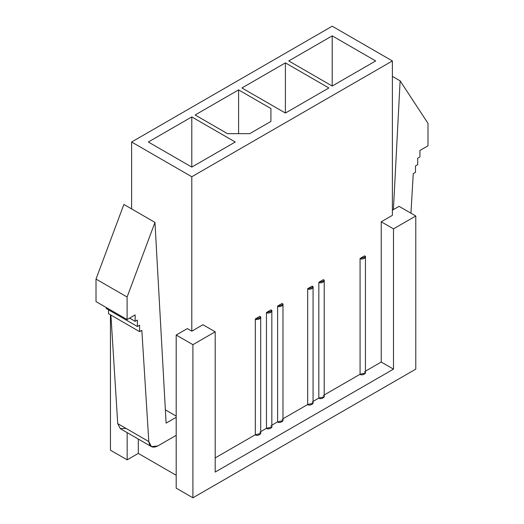 <?xml version="1.0" encoding="UTF-8"?>
<svg xmlns="http://www.w3.org/2000/svg" width="524" height="524" viewBox="0 0 524 524"><rect width="100%" height="100%" fill="white"/><g stroke="black" fill="none" stroke-linecap="round" stroke-linejoin="round"><path stroke-width="0.79" d="M270.915 425.743C274.353 426.811 268.314 430.302 266.461 428.318L266.461 312.507L270.915 309.933L271.838 311.217L266.461 312.507L266.461 428.318L260.697 431.645L266.461 428.318L271.838 427.027L271.838 311.217M271.838 425.206L277.602 421.879L277.602 306.075L282.056 303.501L282.98 304.785L277.602 306.075L277.602 421.879L271.838 425.206M282.98 418.774L307.686 404.508L307.686 288.698L312.147 286.13L313.07 287.414L307.686 288.698L307.686 404.508L282.98 418.774M313.07 401.404L318.834 398.076L318.834 282.266L323.288 279.692L324.212 280.982L318.834 282.266L318.834 398.076L313.07 401.404M324.212 394.972L360.067 374.274L360.067 258.463L364.521 255.889L365.444 257.173L360.067 258.463L360.067 374.274L324.212 394.972M365.444 371.162L381.236 362.045L381.236 221.79L392.384 215.357L392.384 60.941L191.797 176.752L191.797 331.161L202.939 324.729L215.194 331.803L215.194 472.065L393.498 369.125L381.236 362.045L365.444 371.162M215.194 457.911L255.312 434.75L255.312 318.939L259.773 316.365L260.697 317.655L255.312 318.939L255.312 434.75L215.194 457.911M259.773 432.176C263.212 433.243 257.166 436.734 255.312 434.75L260.697 433.459L260.697 317.655M364.521 371.699C367.959 372.767 361.92 376.258 360.067 374.274L365.444 372.983L365.444 257.173M323.288 395.502C326.727 396.576 320.688 400.061 318.834 398.076L324.212 396.792L324.212 280.982M312.147 401.934C315.586 403.008 309.546 406.493 307.686 404.508L313.07 403.225L313.07 287.414M282.056 419.305C285.495 420.379 279.456 423.864 277.602 421.879L282.98 420.595L282.98 304.785M138.303 439.066L138.303 453.404L176.195 475.281L138.303 453.404L127.162 459.843L110.446 450.188L110.446 314.8L110.446 450.188L127.162 459.843L127.162 432.627L127.162 459.843L138.303 453.404L138.303 439.066M187.337 328.587L191.797 331.161L191.797 176.752L131.616 142.011L131.616 208.919L131.616 142.011L191.797 176.752L392.384 60.941L332.203 26.2L131.616 142.011L332.203 26.2L392.384 60.941L392.384 215.357L381.236 221.79L381.236 362.045L393.498 369.125L393.498 228.864L381.236 221.79L393.498 228.864L393.498 369.125L215.194 472.065L215.194 331.803L192.911 344.674L192.911 497.8L176.195 488.152L192.911 497.8L415.781 369.125L192.911 497.8L192.911 344.674L176.195 335.026L176.195 488.152L176.195 335.026L187.337 328.587L176.195 335.026L192.911 344.674L215.194 331.803L202.939 324.729L191.797 331.161L187.337 328.587M165.368 409.84L176.195 416.089L165.368 409.84M191.797 167.097L235.256 142.011L191.797 167.097L191.797 116.918L148.331 142.011L191.797 167.097L148.331 142.011L191.797 116.918L235.256 142.011L191.797 116.918L191.797 167.097M195.138 114.985L238.597 89.892L270.915 108.553L270.915 121.417L249.745 133.646L227.455 133.646L195.138 114.985L227.455 133.646L249.745 133.646L270.915 121.417L270.915 108.553L238.597 89.892L195.138 114.985M288.744 60.941L332.203 35.848L375.669 60.941L332.203 86.034L288.744 60.941L332.203 86.034L375.669 60.941L332.203 35.848L288.744 60.941M241.944 87.967L285.403 62.873L328.862 87.967L285.403 113.053L241.944 87.967L285.403 113.053L328.862 87.967L285.403 62.873L241.944 87.967M238.597 133.646L238.597 89.892L238.597 133.646M285.403 113.053L285.403 62.873L285.403 113.053M332.203 86.034L332.203 35.848L332.203 86.034M415.781 369.125L415.781 215.999L393.498 228.864L415.781 215.999L415.781 369.125M399.065 206.345L415.781 215.999L399.065 206.345L392.384 210.209L399.065 206.345M415.486 172.357L413.259 173.641L410.94 213.203L413.259 173.641L415.486 172.357L415.486 165.925L415.486 172.357M417.713 164.634L415.486 165.925L417.713 164.634L417.713 158.202L417.713 164.634M419.94 156.912L417.713 158.202L419.94 156.912L419.94 150.48L419.94 156.912M427.984 145.836L419.94 150.48L427.984 145.836L427.984 123.317L427.984 145.836M400.126 80.853L427.984 123.317L400.126 80.853L392.384 76.386L400.126 80.853L393.406 209.613L400.126 80.853M139.607 331.633L139.607 325.201L137.38 326.485L137.38 320.053L135.146 321.343L135.146 314.904L127.103 319.548L127.103 297.029L154.966 222.399L166.108 423.137L176.195 417.314L166.108 423.137L154.966 222.399L123.874 204.445L154.966 222.399L127.103 297.029L96.016 279.082L127.103 297.029L127.103 319.548L96.016 301.601L127.103 319.548L135.146 314.904L135.146 321.343L129.579 318.12L135.146 321.343L137.38 320.053L137.38 326.485L106.287 308.538L137.38 326.485L139.607 325.201L139.607 331.633L108.514 313.686L139.607 331.633L141.834 330.349L139.607 331.633M108.514 309.822L108.514 313.686L108.514 309.822M110.911 315.068L117.723 423.608L148.809 441.562L141.834 330.349L148.809 441.562C149.648 446.913 152.608 448.393 157.704 446.003L176.195 435.326L157.704 446.003L151.403 446.625L148.809 441.562L117.723 423.608L110.911 315.068M123.874 204.445L96.016 279.082L96.016 301.601L96.016 279.082L123.874 204.445M106.287 307.529L106.287 308.538L106.287 307.529M125.996 428.383L120.278 428.658L117.723 423.608L120.31 428.678L151.403 446.625M360.067 258.463C361.92 260.448 367.959 256.957 364.521 255.889L360.067 258.463M318.834 282.266C320.688 284.25 326.727 280.766 323.288 279.692L318.834 282.266M307.686 288.698C309.546 290.682 315.586 287.198 312.147 286.13L307.686 288.698M282.056 303.501L277.602 306.075C279.456 308.06 285.495 304.568 282.056 303.501M259.773 316.365L255.312 318.939C257.166 320.924 263.212 317.439 259.773 316.365M270.915 309.933L266.461 312.507C268.314 314.492 274.353 311.001 270.915 309.933"/></g></svg>
